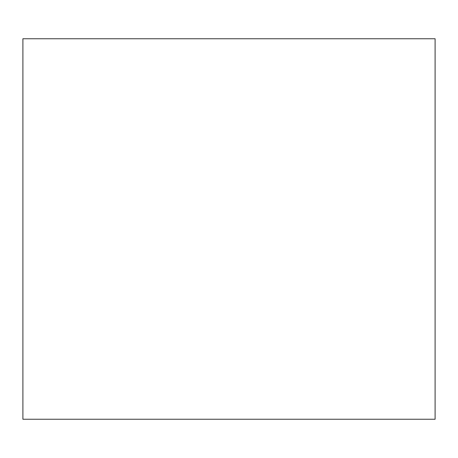 <?xml version="1.0" encoding="UTF-8"?>
<svg xmlns="http://www.w3.org/2000/svg" width="458" height="458" viewBox="0 0 458 458"><rect width="100%" height="100%" fill="white"/><g stroke="black" fill="none" stroke-linecap="round" stroke-linejoin="round"><path stroke-width="0.69" d="M435.1 229L435.1 38.753L22.9 38.753L22.9 419.247L435.1 419.247L435.1 229"/></g></svg>

